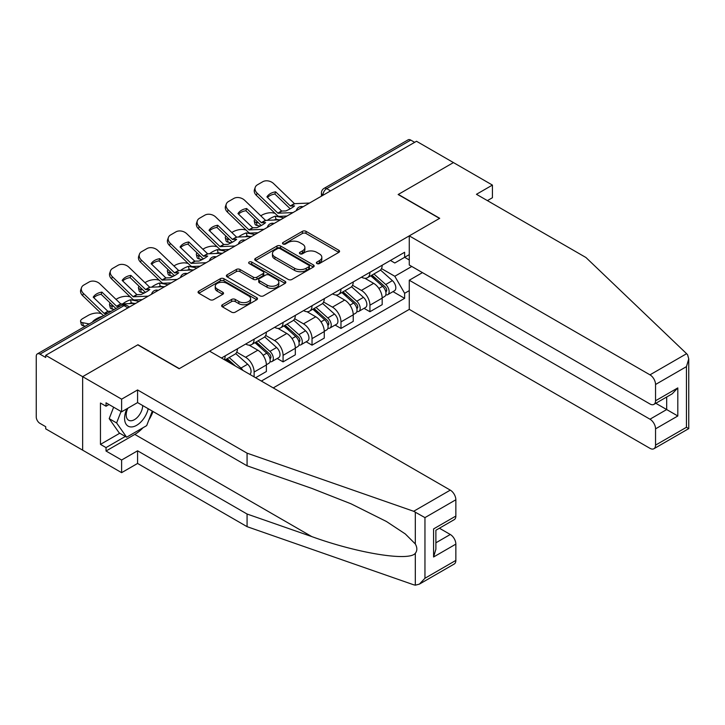 <?xml version="1.0" encoding="UTF-8"?>
<svg xmlns="http://www.w3.org/2000/svg" width="725" height="725" viewBox="0 0 725 725"><rect width="100%" height="100%" fill="white"/><g stroke="black" fill="none" stroke-linecap="round" stroke-linejoin="round"><path stroke-width="1.09" d="M316.907 263.547A1.803 1.042 0 0 0 319.453 263.547L338.811 252.373A2.574 1.486 0 0 0 339.563 251.321A2.574 1.486 0 0 0 338.811 250.27L306.022 231.338A2.574 1.486 0 0 0 302.379 231.338L283.022 242.513A1.803 1.042 0 0 0 282.496 243.247A1.803 1.042 0 0 0 283.022 243.99A1.803 1.042 0 0 0 285.577 243.99L288.079 242.54A8.247 4.758 0 0 1 299.733 242.54L302.47 244.117A8.247 4.758 0 0 1 304.881 247.479A8.247 4.758 0 0 1 302.47 250.85L299.96 252.291A1.803 1.042 0 0 0 299.434 253.034A1.803 1.042 0 0 0 299.96 253.768A1.803 1.042 0 0 0 302.515 253.768L305.017 252.318A8.247 4.758 0 0 1 316.68 252.318L319.408 253.895A8.247 4.758 0 0 1 321.827 257.266A8.247 4.758 0 0 1 319.408 260.628L316.907 262.078A1.803 1.042 0 0 0 316.381 262.812A1.803 1.042 0 0 0 316.907 263.547L316.907 262.078M222.412 304.745A2.574 1.486 0 0 0 221.651 305.796A2.574 1.486 0 0 0 222.412 306.847L231.61 312.158A2.574 1.486 0 0 0 235.253 312.158L256.75 299.751A2.574 1.486 0 0 0 257.502 298.7A2.574 1.486 0 0 0 256.75 297.649L223.953 278.717A2.574 1.486 0 0 0 220.309 278.717L198.822 291.124A2.574 1.486 0 0 0 198.061 292.184A2.574 1.486 0 0 0 198.822 293.235L209.933 299.642A2.574 1.486 0 0 0 213.576 299.642L222.774 294.332A2.574 1.486 0 0 0 223.527 293.281A2.574 1.486 0 0 0 222.774 292.229L217.264 289.048A6.887 3.978 0 0 1 215.243 286.239A6.887 3.978 0 0 1 219.494 282.56A6.887 3.978 0 0 1 227.007 283.421L248.593 295.891A6.887 3.978 0 0 1 250.614 298.7A6.887 3.978 0 0 1 246.355 302.379A6.887 3.978 0 0 1 238.851 301.509L235.253 299.434A2.574 1.486 0 0 0 231.61 299.434L222.412 304.745L222.412 306.847M45.711 355.341L416.513 141.266L453.442 162.581L398.143 194.517L439.522 218.406L179.338 368.626L137.949 344.728L82.65 376.665L45.711 355.341L45.711 357.479L39.966 354.163A5.247 3.027 -120 0 0 37.338 353.9A5.247 3.027 -120 0 0 36.25 356.301L36.25 416.947A5.247 3.027 -120 0 0 39.966 423.382L45.711 426.699L45.711 428.847L82.65 450.162L82.65 376.665L82.65 450.162L121.619 472.664L121.619 460.022L137.578 450.805L137.578 463.447L121.619 472.664M288.26 279.451A2.574 1.486 0 0 0 291.903 279.451L313.399 267.045A2.574 1.486 0 0 0 314.152 265.993A2.574 1.486 0 0 0 313.399 264.942L280.611 246.011A2.574 1.486 0 0 0 276.968 246.011L255.472 258.417A2.574 1.486 0 0 0 254.72 259.468A2.574 1.486 0 0 0 255.472 260.52L288.26 279.451M249.907 263.936A1.803 1.042 0 0 1 251.738 264.19L251.738 262.051L285.07 281.291A2.574 1.486 0 0 1 285.831 282.342A2.574 1.486 0 0 1 285.07 283.403L263.574 295.809A2.574 1.486 0 0 1 259.931 295.809L227.142 276.877L227.142 274.775A2.574 1.486 0 0 0 226.39 275.826A2.574 1.486 0 0 0 227.142 276.877M227.142 274.775L236.341 269.464A2.574 1.486 0 0 1 239.984 269.464L253.288 277.14A2.574 1.486 0 0 0 256.931 277.14L263.03 273.615A2.574 1.486 0 0 0 263.782 272.564A2.574 1.486 0 0 0 263.03 271.513L249.182 263.519A1.803 1.042 0 0 1 248.657 262.785A1.803 1.042 0 0 1 249.772 261.825A1.803 1.042 0 0 1 251.738 262.051M273.243 387.911L409.272 309.376L649.981 448.34A7.875 4.549 -120 0 0 653.914 448.73A7.875 4.549 -120 0 0 655.545 445.132L655.545 428.847A7.875 4.549 -120 0 0 649.981 419.204L666.683 409.553L677.812 415.987L655.545 428.847M330.582 190.874L326.685 188.618A5.247 3.027 60 0 0 324.066 188.364L408.13 139.825A5.247 3.027 60 0 1 410.758 140.088L326.685 188.618A5.247 3.027 120 0 0 322.978 195.052L322.978 195.261M414.655 142.336L410.758 140.088M369.931 272.301A12.071 6.969 60 0 1 367.43 277.72L379.683 270.652A12.071 6.969 -120 0 0 382.175 265.232M352.549 285.306L361.394 290.408A12.071 6.969 60 0 1 369.931 305.198L382.175 298.129A12.071 6.969 -120 0 0 373.638 283.339L364.874 278.273M382.175 298.129L382.175 304.663L369.931 311.732L364.059 308.343M367.43 277.72A12.071 6.969 60 0 1 361.485 277.177M369.931 305.198L369.931 311.732M340.977 289.021A12.071 6.969 60 0 1 338.475 294.441L350.728 287.363A12.071 6.969 -120 0 0 353.229 281.943M335.104 325.054L340.977 328.443L353.229 321.374L353.229 314.84A12.071 6.969 -120 0 0 344.692 300.05L335.92 294.993M338.475 294.441A12.071 6.969 60 0 1 332.539 293.888M323.595 302.017L332.44 307.128A12.071 6.969 60 0 1 340.977 321.909L340.977 328.443M312.031 305.733A12.071 6.969 60 0 1 309.53 311.152L321.773 304.083A12.071 6.969 -120 0 0 324.274 298.664M306.158 341.774L312.031 345.163L324.274 338.095L324.274 331.552A12.071 6.969 -120 0 0 315.737 316.771L306.974 311.705M309.53 311.152A12.071 6.969 60 0 1 303.585 310.608M294.64 318.728L303.494 323.839A12.071 6.969 60 0 1 312.031 338.629L312.031 345.163M283.076 322.444A12.071 6.969 60 0 1 280.575 327.863L292.827 320.794A12.071 6.969 -120 0 0 295.329 315.375M277.204 358.485L283.076 361.875L295.329 354.806L295.329 348.272A12.071 6.969 -120 0 0 286.792 333.482L278.019 328.425M280.575 327.863A12.071 6.969 60 0 1 274.63 327.319M265.694 335.448L274.539 340.551A12.071 6.969 60 0 1 283.076 355.341L283.076 361.875M254.122 339.164A12.071 6.969 60 0 1 251.629 344.583L263.873 337.506A12.071 6.969 -120 0 0 266.374 332.086M255.608 377.734L266.374 371.517L266.374 364.983A12.071 6.969 -120 0 0 257.837 350.193L249.074 345.136M251.629 344.583A12.071 6.969 60 0 1 245.684 344.04M236.74 352.16L245.585 357.271A12.071 6.969 60 0 1 254.122 372.052L254.122 376.873M224.904 360.008L234.927 354.226A12.071 6.969 -120 0 0 237.419 348.807M225.176 355.875A12.071 6.969 60 0 1 224.279 359.645M409.272 259.985L404.632 257.303L394.799 262.985L390.44 260.465M381.495 268.585L394.799 276.27L411.782 266.465M409.272 290.625L404.632 293.299L394.799 276.27M261.362 381.051L404.632 298.337L404.632 293.299M409.272 254.62L404.632 257.303L404.632 252.264L221.46 358.023M393.004 291.631L404.632 298.337M317.623 263.8L319.408 262.767A8.247 4.758 0 0 0 321.827 259.405L321.827 257.266M304.881 247.479L304.881 249.627A8.247 4.758 0 0 1 302.47 252.989L300.685 254.022M338.774 252.391L306.022 233.477A2.574 1.486 0 0 0 302.379 233.477L283.747 244.243M313.363 267.063L280.611 248.149A2.574 1.486 0 0 0 276.968 248.149L255.508 260.547M308.841 266.728A1.803 1.042 0 0 0 309.376 265.993A1.803 1.042 0 0 0 308.841 265.259L280.058 248.639A1.803 1.042 0 0 0 277.512 248.639L274.875 250.161A8.247 4.758 0 0 0 272.455 253.532A8.247 4.758 0 0 0 274.875 256.895L294.54 268.25A8.247 4.758 0 0 0 306.204 268.25L308.841 266.728L308.841 268.875A1.803 1.042 0 0 0 309.376 268.132L309.376 265.993M272.455 253.532L272.455 255.671A8.247 4.758 0 0 0 274.875 259.033L274.875 256.895M308.841 268.875L306.204 270.398A8.247 4.758 0 0 1 294.54 270.398L274.875 259.033M227.179 276.896L236.341 271.603L236.341 269.464M263.782 272.564L263.782 274.712A2.574 1.486 0 0 1 263.03 275.763L256.931 279.279A2.574 1.486 0 0 1 253.288 279.279L239.984 271.603A2.574 1.486 0 0 0 236.341 271.603M251.738 264.19L285.034 283.421M267.081 285.106A6.887 3.978 0 0 0 274.594 285.967A6.887 3.978 0 0 0 278.844 282.297A6.887 3.978 0 0 0 276.832 279.478L269.22 275.092A2.574 1.486 0 0 0 265.577 275.092L259.478 278.608A2.574 1.486 0 0 0 258.725 279.669A2.574 1.486 0 0 0 259.478 280.72L267.081 285.106L267.081 287.254A6.887 3.978 0 0 0 274.594 288.115A6.887 3.978 0 0 0 278.844 284.436L278.844 282.297M258.725 279.669L258.725 281.808A2.574 1.486 0 0 0 259.478 282.859L259.478 280.72M267.081 287.254L259.478 282.859M250.614 298.7L250.614 300.848A6.887 3.978 0 0 1 246.355 304.518A6.887 3.978 0 0 1 238.851 303.657L235.253 301.582A2.574 1.486 0 0 0 231.61 301.582L222.439 306.874M215.243 286.239L215.243 288.378A6.887 3.978 0 0 0 217.264 291.196L217.264 289.048M222.774 292.229L222.774 294.332L217.264 291.196M256.713 299.769L223.953 280.865A2.574 1.486 0 0 0 220.309 280.865L198.849 293.253M278.989 219.829L276.007 219.258L275.246 216.177L283.892 217.826M260.746 215.796L262.015 215.071A7.875 2.873 -13.9 0 1 272.863 212.869L274.956 213.268M254.946 219.439A7.875 2.873 -13.9 0 0 254.267 221.08A7.875 2.873 -13.9 0 0 256.342 222.403L257.112 225.484A7.875 2.873 166.1 0 1 255.037 224.17L254.267 221.08M258.435 222.802L256.342 222.403M275.246 216.177A16.276 5.927 -13.9 0 0 267.416 220.364M260.212 226.073L257.112 225.484M276.007 219.258A16.276 5.927 -13.9 0 0 273.978 220.056M370.765 275.799L382.564 286.321A6.561 3.788 60 0 1 384.622 296.471L382.175 297.884M371.082 276.071L376.628 279.279M371.961 275.11L385.084 286.819A3.154 1.822 60 0 1 386.072 291.695A3.154 1.822 60 0 1 385.782 291.803M373.919 273.978L385.718 284.499A6.561 3.788 60 0 1 387.775 294.649A6.561 3.788 60 0 1 385.8 294.858M380.498 270.026L392.397 280.638A6.561 3.788 60 0 1 394.463 290.788L387.775 294.649M275.636 191.826A16.276 11.89 -160.8 0 0 266.918 196.865L281.681 211.066L285.84 210.939A16.276 3.806 -20.2 0 0 290.961 208.383A16.276 3.806 -20.2 0 0 294.567 205.9L290.408 206.036L275.636 191.826L274.875 194.028L289.529 208.138A3.933 2.275 -120 0 0 290.299 208.755M292.991 212.579L277.974 213.213L257.112 193.131L256.342 195.333A7.875 5.755 -160.8 0 1 254.475 189.533L255.236 187.331A7.875 5.755 19.2 0 0 257.112 193.131M287.028 216.014L279.297 216.376A3.933 2.275 60 0 1 277.974 215.996A3.933 2.275 60 0 1 277.086 215.325L256.342 195.333M309.512 203.036L294.486 203.68L273.624 183.597A7.875 5.755 19.2 0 0 262.776 181.721L257.393 184.83A7.875 5.755 19.2 0 0 255.236 187.331M267.489 197.417A16.276 11.89 -160.8 0 1 274.875 194.028M250.043 236.54L247.053 235.969L246.292 232.888L254.946 234.547M231.801 232.517L233.06 231.782A7.875 2.873 -13.9 0 1 243.908 229.58L246.002 229.979M225.992 236.151A7.875 2.873 -13.9 0 0 225.321 237.8A7.875 2.873 -13.9 0 0 227.396 239.114L228.157 242.195A7.875 2.873 166.1 0 1 226.082 240.881L225.321 237.8M229.49 239.513L227.396 239.114M246.292 232.888A16.276 5.927 -13.9 0 0 238.471 237.075M231.257 242.793L228.157 242.195M247.053 235.969A16.276 5.927 -13.9 0 0 245.023 236.776M341.819 292.51L353.61 303.041A6.561 3.788 60 0 1 355.676 313.182L353.229 314.596M342.127 292.791L347.683 295.99M343.007 291.822L356.129 303.539A3.154 1.822 60 0 1 357.126 308.406A3.154 1.822 60 0 1 356.836 308.524M344.973 290.689L356.772 301.219A6.561 3.788 60 0 1 358.83 311.36A6.561 3.788 60 0 1 356.845 311.569M351.553 286.737L363.452 297.359A6.561 3.788 60 0 1 365.509 307.5L358.83 311.36M221.089 253.261L218.107 252.69L217.337 249.599L225.992 251.258M202.846 249.228L204.115 248.503A7.875 2.873 -13.9 0 1 214.962 246.292L217.056 246.699M197.046 252.862A7.875 2.873 -13.9 0 0 196.366 254.511A7.875 2.873 -13.9 0 0 198.442 255.834L199.203 258.916A7.875 2.873 166.1 0 1 197.137 257.593L196.366 254.511M200.535 256.233L198.442 255.834M217.337 249.599A16.276 5.927 -13.9 0 0 209.516 253.795M202.302 259.505L199.203 258.916M218.107 252.69A16.276 5.927 -13.9 0 0 216.077 253.487M312.865 309.222L324.664 319.752A6.561 3.788 60 0 1 326.721 329.893L324.274 331.307M313.182 309.502L318.728 312.711M314.052 308.533L327.183 320.251A3.154 1.822 60 0 1 328.171 325.117A3.154 1.822 60 0 1 327.881 325.235M316.018 307.4L327.818 317.931A6.561 3.788 60 0 1 329.875 328.072A6.561 3.788 60 0 1 327.899 328.289M322.598 303.458L334.497 314.07A6.561 3.788 60 0 1 336.554 324.22L329.875 328.072M686.611 353.691L687.617 354.833L688.75 358.884L686.448 366.642L655.545 384.486A7.875 4.549 -120 0 0 649.981 374.843L686.611 353.691L585.954 257.52L476.452 194.3L492.42 185.083L453.442 162.581L398.324 194.409L439.712 218.297L409.272 235.87L649.981 374.843M492.42 185.083L492.42 197.726L487.408 200.626M409.272 309.376L409.272 280.231L649.981 419.204M409.272 235.87L409.272 265.015L649.981 403.988A7.875 4.549 -120 0 0 653.914 404.378A7.875 4.549 -120 0 0 655.545 400.771L655.545 384.486M422.448 272.627L409.272 280.231M655.808 403.281L666.683 409.553L666.683 397.001M655.545 400.771L677.812 387.911L672.247 393.793L653.914 404.378M655.545 445.132L686.448 427.288L687.617 427.968M137.578 450.805L247.071 514.025L247.071 526.667L413.658 584.785L415.316 585.175L419.385 584.132L424.959 578.26L455.853 560.416A7.875 4.549 60 0 1 454.222 564.023L419.385 584.132M247.071 514.025L311.795 536.6C357.769 553.311 409.272 561.603 415.316 553.275C417.337 550.737 417.337 547.629 415.316 543.949L405.32 533.963L386.407 521.474L351.018 503.802L311.795 488.387L247.071 465.803L137.578 402.593L121.619 411.809L106.031 402.81L106.031 406.236L100.458 403.018L100.458 444.38L106.031 447.597L125.334 436.45M247.071 526.667L137.578 463.447M455.853 499.77L424.959 517.614L413.658 511.279L247.071 453.161L137.578 389.95L121.619 399.167L82.65 376.665L137.768 344.837L179.148 368.735L209.588 351.163L450.288 490.127A7.875 4.549 60 0 1 455.853 499.77L455.853 516.055A7.875 4.549 60 0 1 454.222 519.662L435.888 530.247L435.888 549.233L433.586 556.99L433.586 528.915C436.586 530.655 436.586 530.655 433.586 528.915L455.853 516.055M121.619 399.167L121.619 411.809M142.979 427.759A29.526 17.047 -60 0 1 134.796 434.411L106.031 451.022L121.619 460.022M106.031 451.022L106.031 447.597M137.578 389.95L137.578 402.593M247.071 453.161L247.071 465.803M435.888 542.798L450.288 534.488A7.875 4.549 60 0 1 455.853 544.131L455.853 560.416M450.288 534.488L439.413 528.217M153.029 411.51A29.526 17.047 -60 0 1 148.843 420.038M108.995 404.523L106.031 406.236M100.458 444.38L119.77 433.233M126.929 408.737A17.056 9.851 120 0 0 124.591 418.343A17.056 9.851 120 0 0 134.895 426.173A17.056 9.851 120 0 0 148.199 408.728M127.845 408.211A11.682 6.743 120 0 0 126.195 414.881A11.682 6.743 120 0 0 128.615 420.228A11.682 6.743 120 0 0 137.532 417.183A11.682 6.743 120 0 0 142.707 405.556M152.304 411.093L146.667 425.629L126.63 437.202L119.208 432.916L109.194 418.66L113.635 407.196M126.63 437.202L116.616 422.947L121.066 411.483M109.194 418.66L116.616 422.947M246.69 208.537A16.276 11.89 -160.8 0 0 237.963 213.576L252.735 227.786L256.895 227.65A16.276 3.806 -20.2 0 0 262.006 225.094A16.276 3.806 -20.2 0 0 265.613 222.611L261.453 222.747L246.69 208.537L245.92 210.739L260.574 224.859A3.933 2.275 -120 0 0 261.344 225.466M264.036 229.29L249.019 229.925L228.157 209.851L227.396 212.044A7.875 5.755 -160.8 0 1 225.52 206.244L226.291 204.042A7.875 5.755 19.2 0 0 228.157 209.851M258.082 232.734L250.343 233.087A3.933 2.275 60 0 1 249.019 232.716A3.933 2.275 60 0 1 248.14 232.036L227.396 212.044M280.557 219.757L265.54 220.391L244.678 200.308A7.875 5.755 19.2 0 0 233.831 198.442L228.448 201.541A7.875 5.755 19.2 0 0 226.291 204.042M238.543 214.129A16.276 11.89 -160.8 0 1 245.92 210.739M217.736 225.257A16.276 11.89 -160.8 0 0 209.008 230.287L223.78 244.497L227.94 244.361A16.276 3.806 -20.2 0 0 233.06 241.815A16.276 3.806 -20.2 0 0 236.658 239.332L232.507 239.458L217.736 225.257L216.974 227.451L231.619 241.57A3.933 2.275 -120 0 0 232.399 242.186M235.09 246.002L220.074 246.645L199.203 226.562L198.442 228.765A7.875 5.755 -160.8 0 1 196.575 222.965L197.336 220.762A7.875 5.755 19.2 0 0 199.203 226.562M229.127 249.445L221.397 249.808A3.933 2.275 60 0 1 220.074 249.427A3.933 2.275 60 0 1 219.186 248.748L198.442 228.765M251.602 236.468L236.586 237.102L215.724 217.029A7.875 5.755 19.2 0 0 204.876 215.153L199.493 218.261A7.875 5.755 19.2 0 0 197.336 220.762M209.588 230.849A16.276 11.89 -160.8 0 1 216.974 227.451M192.134 269.972L189.153 269.401L188.391 266.32L197.046 267.969M173.9 265.939L175.16 265.214A7.875 2.873 -13.9 0 1 186.008 263.012L188.101 263.411M168.091 269.582A7.875 2.873 -13.9 0 0 167.412 271.222A7.875 2.873 -13.9 0 0 169.487 272.546L170.257 275.627A7.875 2.873 166.1 0 1 168.182 274.313L167.412 271.222M171.589 272.944L169.487 272.546M188.391 266.32A16.276 5.927 -13.9 0 0 180.57 270.507M173.357 276.225L170.257 275.627M189.153 269.401A16.276 5.927 -13.9 0 0 187.123 270.208M283.91 325.942L295.709 336.463A6.561 3.788 60 0 1 297.767 346.613L295.32 348.027M284.227 326.214L289.782 329.422M285.106 325.253L298.229 336.962A3.154 1.822 60 0 1 299.217 341.837A3.154 1.822 60 0 1 298.936 341.946M287.073 324.12L298.863 334.642A6.561 3.788 60 0 1 300.929 344.792A6.561 3.788 60 0 1 298.945 345M293.643 320.169L305.551 330.79A6.561 3.788 60 0 1 307.608 340.931L300.929 344.792M163.188 286.683L160.207 286.112L159.437 283.031L168.091 284.689M144.946 282.659L146.205 281.925A7.875 2.873 -13.9 0 1 157.053 279.723L159.156 280.122M139.146 286.293A7.875 2.873 -13.9 0 0 138.466 287.943A7.875 2.873 -13.9 0 0 140.541 289.257L141.302 292.347A7.875 2.873 166.1 0 1 139.227 291.024L138.466 287.943M142.635 289.665L140.541 289.257M159.437 283.031A16.276 5.927 -13.9 0 0 151.616 287.218M144.402 292.936L141.302 292.347M160.207 286.112A16.276 5.927 -13.9 0 0 158.168 286.919M254.964 342.653L266.764 353.184A6.561 3.788 60 0 1 268.821 363.325L266.374 364.738M255.273 342.934L260.828 346.142M256.152 341.964L269.283 353.682A3.154 1.822 60 0 1 270.271 358.549A3.154 1.822 60 0 1 269.981 358.667M258.118 340.832L269.917 351.362A6.561 3.788 60 0 1 271.975 361.503A6.561 3.788 60 0 1 269.99 361.712M264.697 336.88L276.597 347.502A6.561 3.788 60 0 1 278.654 357.652L271.975 361.503M134.234 303.403L131.252 302.833L130.491 299.751L139.137 301.401M115.991 299.371L117.26 298.646A7.875 2.873 -13.9 0 1 128.108 296.434L130.201 296.842M110.191 303.014A7.875 2.873 -13.9 0 0 109.511 304.654A7.875 2.873 -13.9 0 0 111.587 305.977L112.357 309.058A7.875 2.873 166.1 0 1 110.282 307.744L109.511 304.654M113.68 306.376L111.587 305.977M130.491 299.751A16.276 5.927 -13.9 0 0 122.661 303.938M114.351 309.439L112.357 309.058M131.252 302.833A16.276 5.927 -13.9 0 0 129.222 303.63M226.01 359.364L230.061 362.98M226.327 359.645L231.873 362.853M235.616 366.188L227.206 358.685M229.163 357.543L240.963 368.073A6.561 3.788 60 0 1 242.866 370.375M235.743 353.601L247.642 364.213A6.561 3.788 60 0 1 249.735 374.345M188.781 241.969A16.276 11.89 -160.8 0 0 180.063 247.007L194.717 261.127L198.985 261.082A16.276 3.806 -20.2 0 0 204.106 258.526A16.276 3.806 -20.2 0 0 207.712 256.043L203.553 256.179L188.781 241.969L188.02 244.171L202.674 258.29A3.933 2.275 -120 0 0 203.444 258.897M206.136 262.722L191.119 263.356L170.257 243.274L169.487 245.476A7.875 5.755 -160.8 0 1 167.62 239.676L168.39 237.474A7.875 5.755 19.2 0 0 170.257 243.274M200.182 266.166L192.442 266.519A3.933 2.275 60 0 1 191.119 266.138A3.933 2.275 60 0 1 190.24 265.468L169.487 245.476M222.657 253.188L207.64 253.822L186.769 233.74A7.875 5.755 19.2 0 0 175.921 231.864L170.547 234.972A7.875 5.755 19.2 0 0 168.39 237.474M180.643 247.56A16.276 11.89 -160.8 0 1 188.02 244.171M159.835 258.68A16.276 11.89 -160.8 0 0 151.108 263.719L165.88 277.929L170.04 277.793A16.276 3.806 -20.2 0 0 175.151 275.237A16.276 3.806 -20.2 0 0 178.758 272.754L174.607 272.89L159.835 258.68L159.065 260.882L173.719 275.002A3.933 2.275 -120 0 0 174.498 275.609M177.19 279.433L162.164 280.067L141.302 259.994L140.541 262.187A7.875 5.755 -160.8 0 1 138.674 256.387L139.436 254.194A7.875 5.755 19.2 0 0 141.302 259.994M171.227 282.877L163.488 283.23A3.933 2.275 60 0 1 162.164 282.859A3.933 2.275 60 0 1 161.285 282.179L140.541 262.187M193.702 269.899L178.685 270.534L157.823 250.451A7.875 5.755 19.2 0 0 146.976 248.584L141.593 251.693A7.875 5.755 19.2 0 0 139.436 254.194M151.688 264.281A16.276 11.89 -160.8 0 1 159.065 260.882M130.881 275.4A16.276 11.89 -160.8 0 0 122.163 280.439L136.925 294.64L141.085 294.513A16.276 3.806 -20.2 0 0 146.205 291.958A16.276 3.806 -20.2 0 0 149.812 289.474L145.653 289.61L130.881 275.4L130.119 277.603L144.773 291.713A3.933 2.275 -120 0 0 145.544 292.329M148.235 296.153L133.219 296.788L112.357 276.705L111.587 278.907A7.875 5.755 -160.8 0 1 109.72 273.108L110.481 270.905A7.875 5.755 19.2 0 0 112.357 276.705M142.272 299.588L134.542 299.951A3.933 2.275 60 0 1 133.219 299.57A3.933 2.275 60 0 1 132.331 298.899L111.587 278.907M164.756 286.611L149.731 287.245L128.869 267.172A7.875 5.755 19.2 0 0 118.021 265.296L112.638 268.404A7.875 5.755 19.2 0 0 110.481 270.905M122.733 280.992A16.276 11.89 -160.8 0 1 130.119 277.603M101.536 316.462A16.276 5.927 -13.9 0 0 92.818 321.501L93.298 321.592M85.396 326.15L83.402 325.77A7.875 2.873 166.1 0 1 81.327 324.456L80.566 321.374A7.875 2.873 -13.9 0 1 82.922 318.465L88.305 315.357A7.875 2.873 -13.9 0 1 99.153 313.155L101.246 313.553M80.566 321.374A7.875 2.873 -13.9 0 0 82.641 322.688L83.402 325.77M89.22 323.948L82.641 322.688M107.472 313.408L104.146 313.408L83.402 293.417L82.641 295.619A7.875 5.755 -160.8 0 1 80.765 289.819L81.535 287.617A7.875 5.755 19.2 0 0 83.402 293.417M111.179 311.27L107.862 311.27L93.208 297.15A16.276 11.89 -160.8 0 1 101.935 292.112L101.165 294.314L115.819 308.433A3.933 2.275 -120 0 0 115.927 308.533M103.485 315.71A3.933 2.275 60 0 1 103.385 315.611L82.641 295.619M119.906 306.231L116.58 306.231L101.935 292.112M135.802 303.331L120.785 303.965L99.923 283.883A7.875 5.755 19.2 0 0 89.075 282.016L83.692 285.115A7.875 5.755 19.2 0 0 81.535 287.617M93.788 297.703A16.276 11.89 -160.8 0 1 101.165 294.314M323.16 195.161L322.978 195.052A5.247 3.027 0 0 1 321.438 192.904L321.438 196.149M254.122 372.052L266.374 364.983M283.076 355.341L295.329 348.272M312.031 338.629L324.274 331.552M340.977 321.909L353.229 314.84M245.585 357.271L257.837 350.193M274.539 340.551L286.792 333.482M303.494 323.839L315.737 316.771M332.44 307.128L344.692 300.05M361.394 290.408L373.638 283.339M302.606 207.024A5.247 3.027 120 0 0 300.295 208.365M273.66 223.735A5.247 3.027 120 0 0 271.34 225.076M244.706 240.455A5.247 3.027 120 0 0 242.386 241.788M215.751 257.167A5.247 3.027 120 0 0 213.44 258.508M186.805 273.887A5.247 3.027 120 0 0 184.485 275.219M157.851 290.598A5.247 3.027 120 0 0 155.54 291.939M127.926 307.871L124.029 305.624L39.966 354.163M129.467 306.983L126.657 305.361A5.247 3.027 120 0 0 124.029 305.624A5.247 3.027 60 0 0 121.41 305.361L37.338 353.9M319.408 262.767L319.408 260.628M299.96 253.768L299.96 252.291M302.47 252.989L302.47 250.85M283.022 243.99L283.022 242.513M302.379 233.477L302.379 231.338M306.022 233.477L306.022 231.338M338.811 252.373L338.811 250.27M255.472 260.52L255.472 258.417M276.968 248.149L276.968 246.011M280.611 248.149L280.611 246.011M313.399 267.045L313.399 264.942M294.54 270.398L294.54 268.25M306.204 270.398L306.204 268.25M239.984 271.603L239.984 269.464M253.288 279.279L253.288 277.14M256.931 279.279L256.931 277.14M263.03 275.763L263.03 273.615M285.07 283.403L285.07 281.291M231.61 301.582L231.61 299.434M235.253 301.582L235.253 299.434M238.851 303.657L238.851 301.509M198.822 293.235L198.822 291.124M220.309 280.865L220.309 278.717M223.953 280.865L223.953 278.717M256.75 299.751L256.75 297.649M382.564 286.321L378.885 288.441M386.724 290.254L385.546 290.933M392.397 280.638L385.718 284.499M281.862 211.12L278.146 213.259M294.667 203.725L290.58 206.081M281.563 210.975L277.856 213.123M294.368 203.589L290.29 205.945M353.61 303.041L349.939 305.162M357.778 306.965L356.591 307.645M363.452 297.359L356.772 301.219M324.664 319.752L320.985 321.873M328.824 323.676L327.637 324.365M334.497 314.07L327.818 317.931M686.448 427.288L686.448 366.642M677.812 387.911L677.812 415.987M415.316 585.175L415.316 553.275M415.316 543.949L415.316 512.049M424.959 517.614L424.959 578.26M455.853 544.131L433.586 556.99M413.658 511.279L450.288 490.127M134.796 434.411L311.795 536.6M252.907 227.831L249.201 229.979M265.712 220.436L261.634 222.802M252.617 227.695L248.902 229.834M265.423 220.3L261.335 222.657M223.962 244.552L220.246 246.69M236.767 237.157L232.68 239.513M223.663 244.407L219.956 246.554M236.468 237.012L232.39 239.368M295.709 336.463L292.03 338.593M299.869 340.397L298.691 341.076M305.551 330.79L298.863 334.642M266.764 353.184L263.084 355.304M270.923 357.108L269.736 357.788M276.597 347.502L269.917 351.362M247.642 364.213L240.963 368.073M195.007 261.263L191.3 263.402M207.812 253.868L203.734 256.224M194.717 261.127L191.001 263.266M207.522 253.732L203.435 256.088M166.061 277.974L162.346 280.122M178.867 270.588L174.779 272.944M165.762 277.838L162.047 279.977M178.567 270.443L174.489 272.799M137.107 294.694L133.391 296.833M149.912 287.299L145.825 289.656M136.808 294.549L133.101 296.697M149.613 287.163L145.535 289.52M108.152 311.406L104.445 313.553M120.957 304.011L116.879 306.376M107.862 311.27L104.146 313.408M120.667 303.875L116.58 306.231M303.05 206.77A5.247 5.247 0 0 0 296.317 210.658M274.104 223.481A5.247 5.247 0 0 0 267.371 227.369M245.15 240.193A5.247 5.247 0 0 0 238.416 244.08M216.204 256.913A5.247 5.247 0 0 0 209.462 260.801M187.249 273.624A5.247 5.247 0 0 0 180.516 277.512M158.295 290.344A5.247 5.247 0 0 0 151.561 294.232M126.657 305.361A5.247 5.247 0 0 0 121.41 305.361M324.066 188.364A5.247 5.247 0 0 0 321.438 192.904M688.75 358.884L688.75 428.62L653.914 448.73"/></g></svg>
